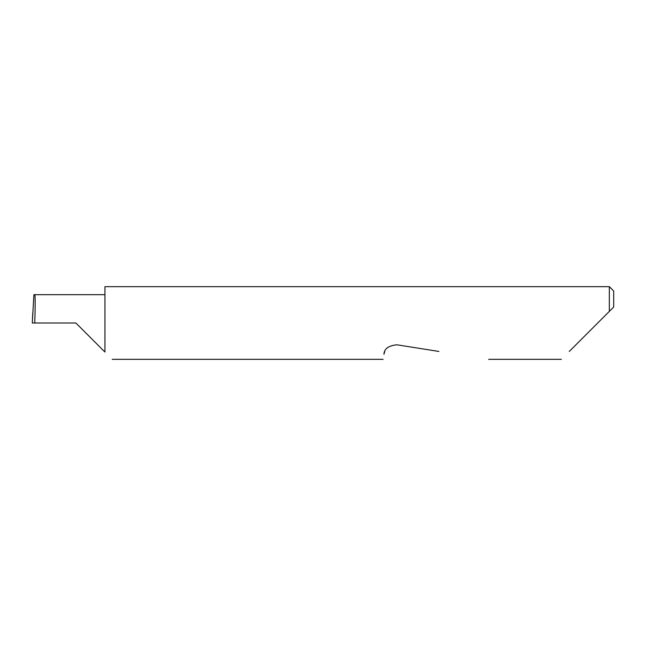 <?xml version="1.0" encoding="UTF-8"?>
<svg xmlns="http://www.w3.org/2000/svg" width="646" height="646" viewBox="0 0 646 646"><rect width="100%" height="100%" fill="white"/><g stroke="black" fill="none" stroke-linecap="round" stroke-linejoin="round"><path stroke-width="0.97" d="M75.873 323L104.208 351.327L75.873 323L104.208 351.327L75.873 323L34.755 323C35.288 308.982 35.288 293.405 34.755 294.673L33.899 294.673L32.3 323L34.755 323M569.255 351.456L609.34 311.372L609.34 286.663L104.951 286.663L104.951 352.07C114.487 361.615 114.487 361.615 104.951 352.07M384.758 351.456L383.942 354.226C382.876 360.969 382.876 360.969 383.942 354.226C384.233 348.775 388.553 345.634 396.919 344.803L438.909 351.456M32.3 323L32.744 313.31M613.7 307.012L609.34 311.372L613.7 307.012L613.7 291.023L609.34 286.663M104.951 294.673L34.755 294.673M104.208 351.327L104.951 351.327M561.374 359.337L488.691 359.337M383.135 359.337L112.218 359.337"/></g></svg>
